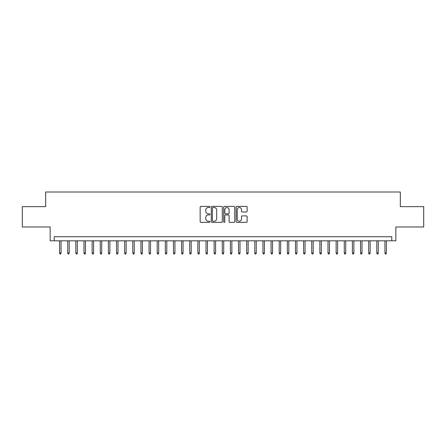 <?xml version="1.0" encoding="UTF-8"?>
<svg xmlns="http://www.w3.org/2000/svg" width="446" height="446" viewBox="0 0 446 446"><rect width="100%" height="100%" fill="white"/><g stroke="black" fill="none" stroke-linecap="round" stroke-linejoin="round"><path stroke-width="0.67" d="M209.988 206.955A0.557 0.557 0 0 0 209.425 206.392L200.945 206.392A0.797 0.797 0 0 0 200.148 207.195L200.148 221.562A0.797 0.797 0 0 0 200.945 222.364L209.425 222.364A0.557 0.557 0 0 0 209.988 221.801A0.557 0.557 0 0 0 209.425 221.244L208.332 221.244A2.553 2.553 0 0 1 205.773 218.691L205.773 217.492A2.553 2.553 0 0 1 208.332 214.939L209.425 214.939A0.557 0.557 0 0 0 209.988 214.375A0.557 0.557 0 0 0 209.425 213.818L208.332 213.818A2.553 2.553 0 0 1 205.773 211.265L205.773 210.066A2.553 2.553 0 0 1 208.332 207.513L209.425 207.513A0.557 0.557 0 0 0 209.988 206.955M246.331 212.023A0.797 0.797 0 0 0 247.129 211.226L247.129 207.195A0.797 0.797 0 0 0 246.331 206.392L236.91 206.392A0.797 0.797 0 0 0 236.112 207.195L236.112 221.562A0.797 0.797 0 0 0 236.91 222.364L246.331 222.364A0.797 0.797 0 0 0 247.129 221.562L247.129 216.695A0.797 0.797 0 0 0 246.331 215.897L242.301 215.897A0.797 0.797 0 0 0 241.503 216.695L241.503 219.109A2.135 2.135 0 0 1 239.368 221.244A2.135 2.135 0 0 1 237.233 219.109L237.233 209.648A2.135 2.135 0 0 1 239.368 207.513A2.135 2.135 0 0 1 241.503 209.648L241.503 211.226A0.797 0.797 0 0 0 242.301 212.023L246.331 212.023M391.778 240.812L395.842 240.812L395.842 226.986L423.7 226.986L423.7 206.649L400.313 206.649L400.313 192.009L45.687 192.009L45.687 206.649L22.3 206.649L22.3 226.986L50.158 226.986L50.158 240.812L391.778 240.812L391.778 236.748L54.222 236.748L54.222 240.812M222.303 207.195A0.797 0.797 0 0 0 221.5 206.392L212.084 206.392A0.797 0.797 0 0 0 211.281 207.195L211.281 221.562A0.797 0.797 0 0 0 212.084 222.364L221.5 222.364A0.797 0.797 0 0 0 222.303 221.562L222.303 207.195M224.5 206.392L233.916 206.392A0.797 0.797 0 0 1 234.719 207.195L234.719 221.562A0.797 0.797 0 0 1 233.916 222.364L229.885 222.364A0.797 0.797 0 0 1 229.088 221.562L229.088 215.736A0.797 0.797 0 0 0 228.291 214.939L225.615 214.939A0.797 0.797 0 0 0 224.817 215.736L224.817 221.801A0.557 0.557 0 0 1 224.26 222.364A0.557 0.557 0 0 1 223.697 221.801L223.697 207.195A0.797 0.797 0 0 1 224.5 206.392M212.959 207.513A0.557 0.557 0 0 0 212.402 208.07L212.402 220.686A0.557 0.557 0 0 0 212.959 221.244L214.119 221.244A2.553 2.553 0 0 0 216.672 218.691L216.672 210.066A2.553 2.553 0 0 0 214.119 207.513L212.959 207.513M229.088 209.687A2.135 2.135 0 0 0 226.953 207.552A2.135 2.135 0 0 0 224.817 209.687L224.817 213.021A0.797 0.797 0 0 0 225.615 213.818L228.291 213.818A0.797 0.797 0 0 0 229.088 213.021L229.088 209.687M61.057 252.932L60.734 253.991L59.92 253.991L59.591 252.932L61.057 252.932L61.057 240.812M59.591 252.932L59.591 240.812M69.191 252.932L68.868 253.991L68.054 253.991L67.725 252.932L69.191 252.932L69.191 240.812M67.725 252.932L67.725 240.812M77.325 252.932L77.002 253.991L76.188 253.991L75.859 252.932L77.325 252.932L77.325 240.812M75.859 252.932L75.859 240.812M85.459 252.932L85.136 253.991L84.322 253.991L83.993 252.932L85.459 252.932L85.459 240.812M83.993 252.932L83.993 240.812M93.593 252.932L93.264 253.991L92.456 253.991L92.127 252.932L93.593 252.932L93.593 240.812M92.127 252.932L92.127 240.812M101.727 252.932L101.398 253.991L100.59 253.991L100.261 252.932L101.727 252.932L101.727 240.812M100.261 252.932L100.261 240.812M109.861 252.932L109.532 253.991L108.724 253.991L108.395 252.932L109.861 252.932L109.861 240.812M108.395 252.932L108.395 240.812M117.995 252.932L117.666 253.991L116.852 253.991L116.529 252.932L117.995 252.932L117.995 240.812M116.529 252.932L116.529 240.812M126.129 252.932L125.8 253.991L124.986 253.991L124.663 252.932L126.129 252.932L126.129 240.812M124.663 252.932L124.663 240.812M134.263 252.932L133.934 253.991L133.12 253.991L132.796 252.932L134.263 252.932L134.263 240.812M132.796 252.932L132.796 240.812M142.397 252.932L142.068 253.991L141.254 253.991L140.93 252.932L142.397 252.932L142.397 240.812M140.93 252.932L140.93 240.812M150.531 252.932L150.202 253.991L149.388 253.991L149.064 252.932L150.531 252.932L150.531 240.812M149.064 252.932L149.064 240.812M158.665 252.932L158.336 253.991L157.522 253.991L157.198 252.932L158.665 252.932L158.665 240.812M157.198 252.932L157.198 240.812M166.798 252.932L166.47 253.991L165.656 253.991L165.332 252.932L166.798 252.932L166.798 240.812M165.332 252.932L165.332 240.812M174.932 252.932L174.603 253.991L173.789 253.991L173.466 252.932L174.932 252.932L174.932 240.812M173.466 252.932L173.466 240.812M183.061 252.932L182.737 253.991L181.923 253.991L181.6 252.932L183.061 252.932L183.061 240.812M181.6 252.932L181.6 240.812M191.195 252.932L190.871 253.991L190.057 253.991L189.734 252.932L191.195 252.932L191.195 240.812M189.734 252.932L189.734 240.812M199.329 252.932L199.005 253.991L198.191 253.991L197.868 252.932L199.329 252.932L199.329 240.812M197.868 252.932L197.868 240.812M207.462 252.932L207.139 253.991L206.325 253.991L206.002 252.932L207.462 252.932L207.462 240.812M206.002 252.932L206.002 240.812M215.596 252.932L215.273 253.991L214.459 253.991L214.136 252.932L215.596 252.932L215.596 240.812M214.136 252.932L214.136 240.812M223.73 252.932L223.407 253.991L222.593 253.991L222.27 252.932L223.73 252.932L223.73 240.812M222.27 252.932L222.27 240.812M231.864 252.932L231.541 253.991L230.727 253.991L230.404 252.932L231.864 252.932L231.864 240.812M230.404 252.932L230.404 240.812M239.998 252.932L239.675 253.991L238.861 253.991L238.538 252.932L239.998 252.932L239.998 240.812M238.538 252.932L238.538 240.812M248.132 252.932L247.809 253.991L246.995 253.991L246.671 252.932L248.132 252.932L248.132 240.812M246.671 252.932L246.671 240.812M256.266 252.932L255.943 253.991L255.129 253.991L254.805 252.932L256.266 252.932L256.266 240.812M254.805 252.932L254.805 240.812M264.4 252.932L264.077 253.991L263.263 253.991L262.939 252.932L264.4 252.932L264.4 240.812M262.939 252.932L262.939 240.812M272.534 252.932L272.211 253.991L271.397 253.991L271.068 252.932L272.534 252.932L272.534 240.812M271.068 252.932L271.068 240.812M280.668 252.932L280.344 253.991L279.53 253.991L279.202 252.932L280.668 252.932L280.668 240.812M279.202 252.932L279.202 240.812M288.802 252.932L288.478 253.991L287.664 253.991L287.335 252.932L288.802 252.932L288.802 240.812M287.335 252.932L287.335 240.812M296.936 252.932L296.612 253.991L295.798 253.991L295.469 252.932L296.936 252.932L296.936 240.812M295.469 252.932L295.469 240.812M305.07 252.932L304.746 253.991L303.932 253.991L303.603 252.932L305.07 252.932L305.07 240.812M303.603 252.932L303.603 240.812M313.203 252.932L312.88 253.991L312.066 253.991L311.737 252.932L313.203 252.932L313.203 240.812M311.737 252.932L311.737 240.812M321.337 252.932L321.014 253.991L320.2 253.991L319.871 252.932L321.337 252.932L321.337 240.812M319.871 252.932L319.871 240.812M329.471 252.932L329.148 253.991L328.334 253.991L328.005 252.932L329.471 252.932L329.471 240.812M328.005 252.932L328.005 240.812M337.605 252.932L337.276 253.991L336.468 253.991L336.139 252.932L337.605 252.932L337.605 240.812M336.139 252.932L336.139 240.812M345.739 252.932L345.41 253.991L344.602 253.991L344.273 252.932L345.739 252.932L345.739 240.812M344.273 252.932L344.273 240.812M353.873 252.932L353.544 253.991L352.736 253.991L352.407 252.932L353.873 252.932L353.873 240.812M352.407 252.932L352.407 240.812M362.007 252.932L361.678 253.991L360.864 253.991L360.541 252.932L362.007 252.932L362.007 240.812M360.541 252.932L360.541 240.812M370.141 252.932L369.812 253.991L368.998 253.991L368.675 252.932L370.141 252.932L370.141 240.812M368.675 252.932L368.675 240.812M378.275 252.932L377.946 253.991L377.132 253.991L376.809 252.932L378.275 252.932L378.275 240.812M376.809 252.932L376.809 240.812M386.409 252.932L386.08 253.991L385.266 253.991L384.943 252.932L386.409 252.932L386.409 240.812M384.943 252.932L384.943 240.812"/></g></svg>
